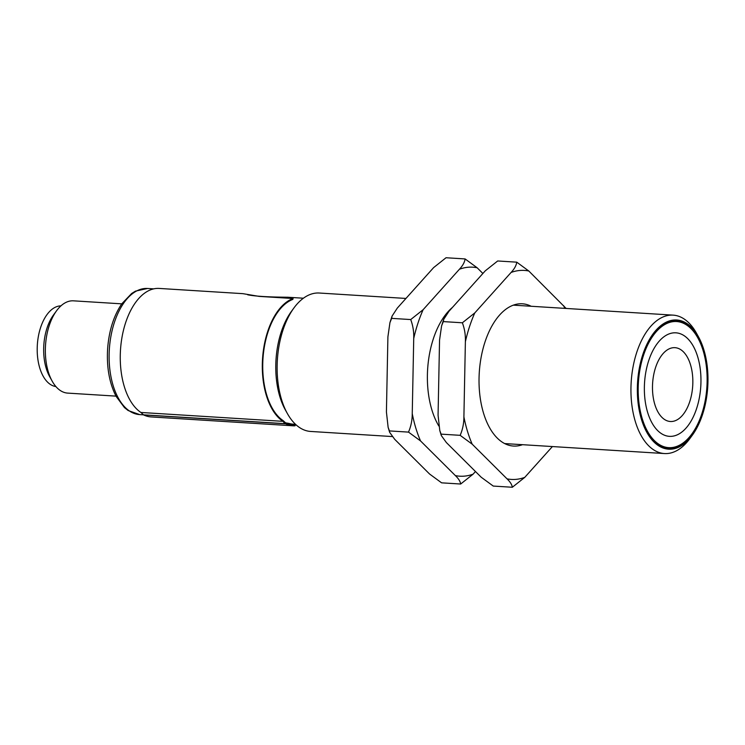 <?xml version="1.0" encoding="UTF-8"?>
<svg xmlns="http://www.w3.org/2000/svg" width="745" height="745" viewBox="0 0 745 745"><rect width="100%" height="100%" fill="white"/><g stroke="black" fill="none" stroke-linecap="round" stroke-linejoin="round"><path stroke-width="1.12" d="M670.351 421.502A36.98 20.087 93.6 0 0 692.71 385.845A36.98 20.087 93.6 0 0 674.97 347.673A36.98 20.087 -86.4 0 1 692.71 385.845A36.98 20.087 -86.4 0 1 670.36 421.502A36.98 20.087 -86.4 0 1 661.951 417.368A36.98 20.087 -86.4 0 1 653.616 375.219A36.98 20.087 -86.4 0 1 674.97 347.673M60.932 305.869A40.453 21.968 93.6 0 0 40.565 327.651A40.453 21.968 93.6 0 0 55.894 386.553M684.813 336.172A51.871 28.17 93.6 0 0 675.892 332.819L675.892 332.829A51.871 28.17 93.6 0 0 645.952 371.448A51.871 28.17 93.6 0 0 657.639 430.554A51.861 28.17 -86.4 0 1 645.952 371.448A51.861 28.17 -86.4 0 1 675.901 332.829A51.861 28.17 -86.4 0 1 700.775 386.348A51.861 28.17 -86.4 0 1 669.429 436.346A51.861 28.17 -86.4 0 1 657.639 430.554A51.871 28.17 93.6 0 0 669.429 436.356A51.861 28.17 93.6 0 0 669.429 436.346A51.871 28.17 93.6 0 0 678.695 434.139M121.752 303.848L73.457 300.831A46.227 25.107 93.6 0 0 56.564 310.777L53.472 314.995A40.453 21.968 93.6 0 0 47.028 328.051A40.453 21.968 93.6 0 0 49.626 376.57L52.169 381.142A46.227 25.107 93.6 0 0 67.693 393.109L115.987 396.126M660.508 433.003A51.861 28.17 93.6 0 0 669.42 436.346A51.871 28.17 93.6 0 0 700.784 386.348A51.871 28.17 93.6 0 0 675.901 332.819A51.861 28.17 93.6 0 0 666.626 335.036M140.917 412.469L143.487 414.816A1.928 1.043 93.6 0 0 143.673 414.946A64.796 35.201 -86.4 0 0 151.114 416.93L293.167 425.805A64.796 35.201 -86.4 0 1 285.717 423.821A1.928 1.043 -86.4 0 1 285.531 423.691L282.97 421.344A63.949 34.736 -86.4 0 1 262.706 356.594A63.949 34.736 -86.4 0 1 293.111 298.512L259.213 296.398L242.907 293.66L159.151 288.427A63.949 34.736 -86.4 0 0 121.5 340.372A63.949 34.736 -86.4 0 0 140.898 412.46L282.951 421.335L140.917 412.469M56.564 310.777A46.227 25.107 93.6 0 0 49.198 325.695A46.227 25.107 93.6 0 0 52.169 381.142M294.461 425.069L294.452 425.842L295.067 425.767L295.085 425.004L294.461 425.069A64.033 34.782 93.6 0 1 293.213 425.032A64.033 34.782 93.6 0 1 285.856 423.076A1.155 0.624 -86.4 0 1 285.745 423.002L283.174 420.655A1.155 0.624 -86.4 0 0 283.119 420.608A63.185 34.317 93.6 0 1 263.097 356.957A63.185 34.317 93.6 0 1 292.832 299.397L293.111 298.512M294.452 425.842A64.796 35.201 -86.4 0 1 293.167 425.805M296.156 424.911A63.949 34.736 -86.4 0 1 293.223 424.957A63.949 34.736 -86.4 0 1 288.995 424.212L289.116 423.458A63.185 34.317 93.6 0 0 293.269 424.184L295.532 424.333M690.969 328.592A63.185 34.317 -86.4 0 1 705.198 400.596A63.185 34.317 -86.4 0 1 668.721 447.643A63.185 34.317 -86.4 0 1 638.409 382.446A63.185 34.317 -86.4 0 1 676.6 321.533A63.185 34.317 -86.4 0 1 690.969 328.592M283.864 422.545L289.116 423.458M303.411 298.214L287.766 297.236C268.051 297.069 254.678 296.249 247.666 294.778M676.358 321.514A63.185 34.317 93.6 0 0 676.115 321.505A63.185 34.317 93.6 0 0 653.179 334.878M647.144 431.485A63.185 34.317 93.6 0 0 668.237 447.615A63.185 34.317 93.6 0 0 668.479 447.633M691.136 328.079A63.763 34.633 93.6 0 0 653.337 334.663A63.763 34.633 93.6 0 0 647.275 431.718A63.763 34.633 93.6 0 0 699.527 420.972A63.763 34.633 93.6 0 0 691.136 328.079M405.951 298.447L319.288 293.027A69.341 37.669 93.6 0 0 293.94 307.946L291.463 311.326A64.722 35.155 93.6 0 0 285.307 409.834L287.346 413.494A69.341 37.669 93.6 0 0 310.637 431.448L392.224 436.551M653.914 441.953A64.722 35.155 -86.4 0 1 645.394 347.654A64.722 35.155 -86.4 0 1 698.438 336.749A64.722 35.155 -86.4 0 1 692.282 435.266A64.722 35.155 -86.4 0 1 653.914 441.953M293.94 307.946A69.341 37.669 93.6 0 0 287.346 413.494M692.282 435.266L689.814 438.647A69.341 37.669 -86.4 0 1 664.466 453.556A69.341 37.669 -86.4 0 1 648.699 445.808A69.341 37.669 -86.4 0 1 633.073 366.782A69.341 37.669 -86.4 0 1 673.117 315.135A69.341 37.669 -86.4 0 1 696.407 333.089L698.438 336.749M482.89 273.49L477.154 267.772L465.103 258.934C464.638 262.249 462.747 265.676 459.442 269.224L423.132 309.697L410.719 319.558C412.972 325.593 413.978 331.897 413.726 338.481L412.246 413.615C412.246 420.189 410.998 426.354 408.502 432.109L389.43 430.917L389.644 432.314L394.72 439.336L429.548 473.997L441.599 482.835L460.671 484.026L473.094 474.165L475.468 471.51M410.719 319.558L391.647 318.366L389.942 322.622L387.903 336.861L386.422 411.994L388.126 427.304L389.43 430.917M465.103 258.934L446.031 257.742L433.618 267.613L397.308 308.085L392.075 316.085L391.647 318.366M408.502 432.109L420.553 440.947L455.381 475.608C458.557 478.653 460.317 481.456 460.671 484.026M438.805 425.972A71.269 38.712 -86.4 0 1 437.883 424.371A71.269 38.712 -86.4 0 1 444.663 315.889A71.269 38.712 -86.4 0 1 452.466 307.396M477.154 267.772A104.71 56.871 93.6 0 0 459.442 269.224M423.132 309.697A104.71 56.871 93.6 0 0 413.726 338.481M412.246 413.615A104.71 56.871 93.6 0 0 420.553 440.947M455.381 475.608A104.71 56.871 93.6 0 0 473.094 474.165M566.135 308.449L528.801 271.003L516.751 262.166C516.294 265.481 514.404 268.908 511.098 272.447L474.788 312.919L462.366 322.79C464.629 328.815 465.634 335.12 465.383 341.704L463.902 416.837C463.902 423.421 462.654 429.586 460.149 435.331L441.087 434.139L441.301 435.536L446.376 442.558L481.205 477.228L493.255 486.066L512.327 487.258L524.741 477.387L552.408 446.553M462.366 322.79L443.303 321.598L441.599 325.854L439.55 340.092L438.069 415.226L439.783 430.526L441.087 434.139M516.751 262.166L497.688 260.974L485.265 270.835L448.956 311.308L443.731 319.316L443.303 321.598M460.149 435.331L472.2 444.178L507.028 478.839C510.213 481.885 511.973 484.688 512.327 487.258M522.515 444.69A71.269 38.712 -86.4 0 1 497.278 438.088A71.269 38.712 -86.4 0 1 489.53 427.602A71.269 38.712 -86.4 0 1 496.31 319.121A71.269 38.712 -86.4 0 1 531.166 306.269M528.801 271.003A104.71 56.871 93.6 0 0 511.098 272.447M474.788 312.919A104.71 56.871 93.6 0 0 465.383 341.704M463.902 416.837A104.71 56.871 93.6 0 0 472.2 444.178M507.028 478.839A104.71 56.871 93.6 0 0 524.741 477.387M564.775 308.365A104.71 56.871 93.6 0 0 563.63 305.664M285.531 423.691L139.65 414.592A63.185 34.317 93.6 0 1 109.338 349.396A63.185 34.317 93.6 0 1 147.538 288.473L135.478 291.137L131.651 293.493L121.752 303.848C113.631 315.927 108.919 330.985 107.606 349.023C106.563 367.406 109.403 383.181 116.108 396.349L124.443 407.571L128.112 410.514L139.65 414.592M285.717 423.821L143.673 414.946M293.223 424.957L291.519 424.855M668.237 447.615L668.721 447.643M676.115 321.505L676.6 321.533M147.538 288.473L153.731 288.864M673.117 315.135L513.324 305.152M664.466 453.556L504.672 443.573M392.075 316.085L389.942 322.622M388.126 427.304L389.644 432.314M443.731 319.316L441.599 325.854M439.783 430.526L441.301 435.536"/></g></svg>
